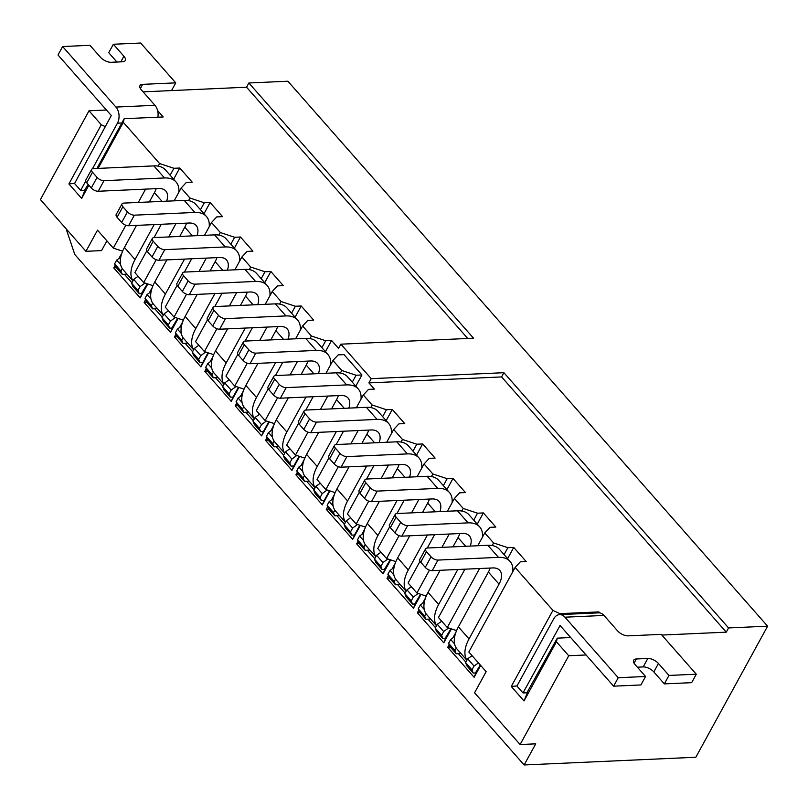 <?xml version="1.0" encoding="UTF-8"?>
<svg xmlns="http://www.w3.org/2000/svg" width="808" height="808" viewBox="0 0 808 808"><rect width="100%" height="100%" fill="white"/><g stroke="black" fill="none" stroke-linecap="round" stroke-linejoin="round"><path stroke-width="1.21" d="M507.606 558.621L513.736 547.42L526.19 561.56L520.332 561.823L515.13 567.438L468.842 651.995L486.143 671.66L474.569 692.799L520.11 744.532L568.721 655.742L556.429 641.774L524.018 700.97L511.272 686.487L552.935 610.383L515.13 567.438M513.736 547.42L507.889 547.683L504.091 554.621M480.649 665.418L474.144 677.306L447.733 647.299L449.147 644.713M452.864 637.926L455.874 632.432M451.419 628.876L443.784 642.815L417.372 612.807L418.786 610.222M422.503 603.435L425.513 597.94M421.049 594.385L413.423 608.333L387.002 578.326L388.426 575.73M392.143 568.943L395.142 563.449M390.688 559.894L383.063 573.842L356.641 543.835L358.065 541.239M361.782 534.452L364.782 528.957M360.328 525.402L352.702 539.35L326.281 509.343L327.705 506.747M331.421 499.96L334.421 494.476M329.967 490.911L322.331 504.859L295.92 474.851L297.334 472.256M301.061 465.469L304.06 459.984M299.606 456.429L291.971 470.367L265.559 440.36L266.973 437.774M270.69 430.977L273.7 425.493M269.246 421.938L261.61 435.876L235.199 405.869L236.613 403.283M240.329 396.486L243.339 391.001M238.885 387.446L231.25 401.384L204.838 371.377L206.252 368.791M209.969 361.994L212.979 356.51M208.525 352.955L200.889 366.893L174.477 336.886L175.892 334.3M179.608 327.503L182.618 322.018M178.164 318.463L170.528 332.401L144.117 302.394L145.531 299.808M149.248 293.011L152.257 287.527M147.803 283.972L140.168 297.91L113.756 267.902L115.17 265.317M118.887 258.53L121.897 253.035M106.434 110.009L89.011 110.787L40.4 199.576L85.941 251.318L101.555 250.611L106.898 240.834M520.11 744.532L535.724 743.835L524.15 764.974L74.801 254.51L66.105 228.785M456.591 630.594L447.279 627.513L479.578 568.519M464.933 569.175L438.471 617.504L447.279 627.513M477.245 524.129L483.376 512.928L495.829 527.068L489.971 527.331L484.77 532.947L477.77 545.743M483.376 512.928L477.528 513.191L473.73 520.13M492.163 545.531L493.577 542.946L484.77 532.947M426.23 596.102L416.918 593.021L429.442 570.145M420.029 561.267L408.111 583.012L416.918 593.021M446.885 489.638L453.015 478.437L465.469 492.577L459.611 492.84L454.409 498.455L447.4 511.252M453.015 478.437L447.167 478.7L443.37 485.638M441.915 547.359L449.218 534.027M461.802 511.04L463.216 508.454L454.409 498.455M434.573 534.694L427.281 548.016M395.87 561.611L386.557 558.53L399.081 535.654M389.658 526.776L377.75 548.531L386.557 558.53M416.524 455.146L422.655 443.946L435.108 458.086L429.25 458.348L424.049 463.964L417.039 476.76M422.655 443.946L416.797 444.208L412.999 451.147M411.555 512.868L418.857 499.536M431.442 476.548L432.856 473.973L424.049 463.964M404.212 500.202L396.92 513.524M365.509 527.119L356.197 524.038L368.721 501.162M359.297 492.284L347.389 514.039L356.197 524.038M386.163 420.655L392.294 409.454L404.737 423.594L398.889 423.867L393.688 429.472L386.679 442.269M392.294 409.454L386.436 409.717L382.639 416.655M381.194 478.376L388.496 465.044M401.081 442.067L402.495 439.481L393.688 429.472M373.851 465.711L366.559 479.033M335.148 492.627L325.836 489.547L338.36 466.671M328.937 457.793L317.029 479.548L325.836 489.547M325.442 351.672L331.573 340.481L338.552 348.41L340.865 344.178L371.226 378.669L368.913 382.901L374.377 389.113L368.529 389.375L363.327 394.981L356.318 407.777M355.803 386.163L361.934 374.962L356.076 375.235L352.278 382.164M340.35 373.084L341.774 370.498L332.967 360.489L338.168 354.884L344.016 354.621L361.934 374.962M350.834 443.885L358.126 430.563M370.71 407.575L372.135 404.99L363.327 394.981M343.491 431.219L336.189 444.541M341.774 370.498L356.076 375.235M304.788 458.136L295.476 455.055L308 432.179M298.576 423.301L286.668 445.056L295.476 455.055M331.573 340.481L325.715 340.744L321.917 347.672M320.473 409.393L327.765 396.071M332.967 360.489L325.957 373.286M313.13 396.728L305.828 410.05M493.577 542.946L507.889 547.683M552.935 610.383L559.873 613.656L559.338 614.635M598.364 612.868L598.89 611.898L559.873 613.656M598.89 611.898L599.809 612.929M368.913 382.901L501.586 376.932L726.261 632.159L661.833 635.058M372.135 404.99L386.436 409.717M402.495 439.481L416.797 444.208M432.856 473.973L447.167 478.7M463.216 508.454L477.528 513.191M274.417 423.644L265.115 420.564L277.639 397.688M268.216 388.81L256.308 410.565L265.115 420.564M295.082 317.18L301.212 305.99L313.656 320.13L307.808 320.392L302.606 325.998L295.597 338.794M301.212 305.99L295.354 306.252L291.557 313.181M290.112 374.902L297.405 361.58M309.989 338.592L311.403 336.007L302.606 325.998M282.77 362.236L275.467 375.558M244.056 389.153L234.754 386.072L247.278 363.196M237.855 354.318L225.947 376.074L234.754 386.072M264.721 282.689L270.852 271.498L283.295 285.638L277.447 285.901L272.245 291.516L265.236 304.303M270.852 271.498L264.994 271.761L261.196 278.699M259.752 340.41L267.044 327.089M279.629 304.101L281.043 301.515L272.245 291.516M252.399 327.745L245.107 341.067M213.696 354.661L204.394 351.581L216.918 328.704M207.494 319.827L195.587 341.582L204.394 351.581M234.35 248.208L240.481 237.007L252.934 251.147L247.076 251.409L241.875 257.025L234.876 269.821M240.481 237.007L234.633 237.269L230.836 244.208M229.391 305.919L236.683 292.597M249.268 269.609L250.682 267.024L241.875 257.025M222.038 293.254L214.746 306.575M183.335 320.17L174.023 317.089L186.547 294.213M177.134 285.335L165.226 307.091L174.023 317.089M203.99 213.716L210.12 202.515L222.574 216.655L216.716 216.918L211.514 222.533L204.515 235.33M210.12 202.515L204.273 202.778L200.475 209.716M199.031 271.427L206.323 258.106M218.907 235.118L220.321 232.532L211.514 222.533M191.678 258.762L184.386 272.084M152.975 285.679L143.662 282.598L156.186 259.721M146.773 250.844L134.865 272.599L143.662 282.598M173.629 179.224L179.76 168.024L192.213 182.164L186.355 182.426L181.154 188.042L174.154 200.838M179.76 168.024L173.912 168.286L170.114 175.225M168.67 236.936L175.962 223.614M188.547 200.626L189.961 198.041L181.154 188.042M161.317 224.271L154.025 237.602M122.614 251.187L113.302 248.107L125.826 225.24M85.941 251.318L97.516 230.179L113.302 248.107M143.097 91.859L246.551 87.213L248.864 82.982L473.538 338.209L340.865 344.178M371.226 378.669L503.899 372.7L728.574 627.937L767.6 626.18L287.89 81.224L248.864 82.982M586.143 654.965L568.721 655.742M767.6 626.18L695.84 757.248L524.15 764.974M726.261 632.159L728.574 627.937M138.299 202.444L145.602 189.123M158.186 166.135L159.6 163.549L123.321 122.331L98.101 168.397M88.87 185.244L81.648 198.435L68.902 183.951L101.303 124.755L89.011 110.787M246.551 87.213L467.731 338.471M501.586 376.932L503.899 372.7M311.403 336.007L325.715 340.744M157.6 110.585L163.206 116.958L124.18 118.705L123.321 122.331M159.6 163.549L173.912 168.286M189.961 198.041L204.273 202.778M220.321 232.532L234.633 237.269M250.682 267.024L264.994 271.761M281.043 301.515L295.354 306.252M84.527 190.244L88.183 184.466M96.95 168.448L124.18 118.705M101.303 124.755L105.616 126.795M84.83 190.587L81.648 198.435M74.639 183.355L68.902 183.951M570.812 637.542L557.288 638.148L556.429 641.774M526.897 692.769L557.288 638.148M511.272 686.487L517.009 685.891M524.018 700.97L527.2 693.112M141.41 293.587L147.329 283.81M124.402 274.276L131.866 282.739M113.756 267.902L116.332 267.64M140.168 297.91L141.754 293.981M171.771 328.078L177.689 318.301M154.772 308.767L162.226 317.231M144.117 302.394L146.692 302.131M170.528 332.401L172.114 328.472M202.131 362.57L202.485 362.964L208.05 352.793M185.133 343.259L192.587 351.722M174.477 336.886L177.053 336.623M200.889 366.893L202.485 362.964M232.492 397.061L232.845 397.455L238.411 387.284M215.494 377.75L222.947 386.214M204.838 371.377L207.414 371.114M231.25 401.384L232.845 397.455M262.853 431.553L263.206 431.947L268.771 421.776M245.854 412.242L253.308 420.705M235.199 405.869L237.774 405.606M261.61 435.876L263.206 431.947M293.213 466.044L293.567 466.438L299.132 456.267M276.215 446.723L283.669 455.197M265.559 440.36L268.135 440.097M291.971 470.367L293.567 466.438M323.574 500.536L323.927 500.93L329.492 490.759M306.575 481.214L314.029 489.688M295.92 474.851L298.495 474.579M322.331 504.859L323.927 500.93M353.934 535.027L354.288 535.421L359.853 525.25M336.936 515.706L344.39 524.18M326.281 509.343L328.856 509.07M352.702 539.35L354.288 535.421M384.305 569.519L390.214 559.742M367.297 550.197L374.75 558.671M356.641 543.835L359.217 543.562M383.063 573.842L384.648 569.913M414.666 604.01L420.584 594.234M397.657 584.689L405.111 593.163M387.002 578.326L389.587 578.053M413.423 608.333L415.009 604.404M445.026 638.492L450.945 628.725M428.018 619.18L435.482 627.654M417.372 612.807L419.948 612.545M443.784 642.815L445.37 638.896M475.387 672.983L480.305 665.024M458.378 653.672L465.842 662.146M447.733 647.299L450.309 647.036M474.144 677.306L475.73 673.387M122.25 274.366L115.877 267.125L114.605 263.883L120.988 271.124L122.25 274.366L127.008 274.154M120.715 257.227L116.695 260.075L114.605 263.883M144.975 283.032L140.067 286.638L133.694 279.396L132.946 280.76A35.481 19.16 138.6 0 1 135.047 259.54L124.422 247.47A35.481 19.16 138.6 0 0 122.321 268.69L120.988 271.124M124.422 247.47L136.512 225.392M149.339 201.95L154.419 192.668A21.836 11.787 138.6 0 0 156.186 188.648M166.66 201.172A21.836 11.787 138.6 0 0 165.832 191.021A21.836 11.787 138.6 0 0 158.701 188.537L98.212 191.254L104 180.679A5.464 2.565 -151.3 0 1 97.061 177.406L92.516 172.235A5.464 2.565 -151.3 0 1 91.627 169.438A5.464 2.565 -151.3 0 1 93.374 168.609L153.863 165.893A35.481 19.16 -41.4 0 1 165.448 169.922L176.073 182.002A35.481 19.16 -41.4 0 1 178.841 192.264M140.067 286.638L137.986 290.446L139.259 293.688L141.986 293.567M133.694 279.396L138.097 276.275M104 180.679L164.489 177.962A35.481 19.16 -41.4 0 1 176.073 182.002M135.047 259.54L154.187 224.594M98.212 191.254A5.464 2.565 -151.3 0 1 91.284 187.981L86.729 182.81A5.464 2.565 -151.3 0 1 85.84 180.012L91.627 169.438M132.896 280.851L123.149 269.771A35.481 19.16 -41.4 0 1 122.321 268.69M139.259 293.688L132.886 286.446L131.613 283.204L137.986 290.446M132.946 280.76L131.613 283.204M120.614 264.529L116.695 260.075M142.652 84.355L175.74 82.86L140.673 43.026L113.362 44.258L123.897 56.227A8.353 3.919 -151.3 0 1 125.25 60.499A8.353 3.919 -151.3 0 1 122.574 61.772L111.1 62.287A8.353 3.919 -151.3 0 1 100.485 57.277L89.951 45.309L62.63 46.541L115.918 107.07L154.934 105.313L141.339 89.86A8.302 3.899 -151.3 0 1 139.986 85.608A8.302 3.899 -151.3 0 1 142.652 84.355L140.37 88.537M171.518 90.587L175.74 82.86M116.928 62.024L108.727 52.712L113.362 44.258M85.739 181.083L80.628 190.415L74.558 183.517L111.292 115.524L58.004 54.995L62.63 46.541M121.836 122.988L117.433 123.19L92.476 168.771M117.433 123.19A11.463 8.009 -92.6 0 0 115.918 107.07M154.934 105.313A11.463 8.009 87.4 0 1 157.883 117.19M80.628 190.415L85.032 190.223M559.59 614.615L598.607 612.858A11.463 8.009 87.4 0 1 603.99 615.433L617.585 630.886A8.302 3.899 28.7 0 0 628.129 635.856L661.227 634.371L696.294 674.205L668.974 675.438L658.439 663.469A8.353 3.919 28.7 0 0 647.824 658.459L636.351 658.975A8.353 3.919 28.7 0 0 633.674 660.247A8.353 3.919 28.7 0 0 635.027 664.519L645.562 676.488L618.251 677.72L564.964 617.191A11.463 8.009 -92.6 0 0 559.59 614.615A11.463 8.009 -92.6 0 0 553.722 618.827L516.918 686.053L522.998 692.951L560.075 625.523L613.615 686.174L618.251 677.72M668.974 675.438L664.348 683.891L691.658 682.669L696.294 674.205M664.348 683.891L653.813 671.923A8.353 3.919 28.7 0 0 643.198 666.913L637.371 667.176M613.615 686.174L640.936 684.952L645.562 676.488M527.402 692.749L522.998 692.951M152.621 308.858L146.238 301.616L144.975 298.374L151.349 305.616L152.621 308.858L157.368 308.646M151.076 291.718L147.056 294.566L144.975 298.374M175.336 317.524L170.427 321.13L164.054 313.888L163.307 315.251A35.481 19.16 138.6 0 1 165.408 294.031L154.782 281.962A35.481 19.16 138.6 0 0 152.682 303.182L151.349 305.616M154.782 281.962L166.872 259.883M179.709 236.441L184.79 227.159A21.836 11.787 138.6 0 0 186.547 223.139M197.021 235.663A21.836 11.787 138.6 0 0 196.192 225.503A21.836 11.787 138.6 0 0 189.062 223.028L128.583 225.745L134.37 215.17A5.464 2.565 -151.3 0 1 127.432 211.898L122.877 206.727A5.464 2.565 -151.3 0 1 121.988 203.929A5.464 2.565 -151.3 0 1 123.735 203.101L184.224 200.384A35.481 19.16 -41.4 0 1 195.809 204.414L206.434 216.493A35.481 19.16 -41.4 0 1 209.211 226.755M170.427 321.13L168.347 324.937L169.619 328.179L172.346 328.048M164.054 313.888L168.458 310.767M134.37 215.17L194.849 212.453A35.481 19.16 -41.4 0 1 206.434 216.493M165.408 294.031L184.547 259.085M128.583 225.745A5.464 2.565 -151.3 0 1 121.644 222.473L117.089 217.302A5.464 2.565 -151.3 0 1 116.201 214.504L121.988 203.929M163.267 315.332L153.51 304.262A35.481 19.16 -41.4 0 1 152.682 303.182M169.619 328.179L163.246 320.938L161.974 317.696L168.347 324.937M163.307 315.251L161.974 317.696M150.975 299.021L147.056 294.566M182.982 343.349L176.599 336.108L175.336 332.866L181.709 340.107L182.982 343.349L187.739 343.137M181.447 326.21L177.417 329.058L175.336 332.866M205.697 352.015L200.798 355.621L194.415 348.379L193.667 349.743A35.481 19.16 138.6 0 1 195.778 328.523L185.143 316.453A35.481 19.16 138.6 0 0 183.042 337.673L181.709 340.107M185.143 316.453L197.233 294.375M210.07 270.933L215.15 261.651A21.836 11.787 138.6 0 0 216.908 257.631M227.381 270.155A21.836 11.787 138.6 0 0 226.553 259.994A21.836 11.787 138.6 0 0 219.423 257.52L158.944 260.237L164.731 249.662A5.464 2.565 -151.3 0 1 157.792 246.389L153.237 241.218A5.464 2.565 -151.3 0 1 152.348 238.421A5.464 2.565 -151.3 0 1 154.096 237.592L214.585 234.876A35.481 19.16 -41.4 0 1 226.169 238.905L236.805 250.985A35.481 19.16 -41.4 0 1 239.572 261.247M200.798 355.621L198.707 359.429L199.98 362.671L202.707 362.539M194.415 348.379L198.819 345.258M164.731 249.662L225.21 246.945A35.481 19.16 -41.4 0 1 236.805 250.985M195.778 328.523L214.908 293.577M158.944 260.237A5.464 2.565 -151.3 0 1 152.005 256.964L147.45 251.793A5.464 2.565 -151.3 0 1 146.561 248.995L152.348 238.421M193.627 349.824L183.881 338.754A35.481 19.16 -41.4 0 1 183.042 337.673M199.98 362.671L193.607 355.419L192.334 352.177L198.707 359.429M193.667 349.743L192.334 352.177M181.335 333.512L177.417 329.058M213.342 377.841L206.959 370.599L205.697 367.357L212.07 374.599L213.342 377.841L218.099 377.629M211.807 360.701L207.777 363.549L205.697 367.357M236.057 386.507L231.159 390.113L224.776 382.871L224.028 384.234A35.481 19.16 138.6 0 1 226.139 363.014L215.504 350.935A35.481 19.16 138.6 0 0 213.403 372.165L212.07 374.599M215.504 350.935L227.593 328.856M240.431 305.424L245.511 296.142A21.836 11.787 138.6 0 0 247.268 292.122M257.742 304.646A21.836 11.787 138.6 0 0 256.914 294.486A21.836 11.787 138.6 0 0 249.783 292.001L189.304 294.728L195.092 284.153A5.464 2.565 -151.3 0 1 188.153 280.881L183.598 275.71A5.464 2.565 -151.3 0 1 182.709 272.912A5.464 2.565 -151.3 0 1 184.466 272.084L244.945 269.367A35.481 19.16 -41.4 0 1 256.53 273.397L267.165 285.466A35.481 19.16 -41.4 0 1 269.933 295.738M231.159 390.113L229.068 393.92L230.341 397.162L233.078 397.031M224.776 382.871L229.179 379.75M195.092 284.153L255.57 281.436A35.481 19.16 -41.4 0 1 267.165 285.466M226.139 363.014L245.268 328.068M189.304 294.728A5.464 2.565 -151.3 0 1 182.366 291.456L177.811 286.274A5.464 2.565 -151.3 0 1 176.922 283.487L182.709 272.912M223.988 384.315L214.241 373.245A35.481 19.16 -41.4 0 1 213.403 372.165M230.341 397.162L223.968 389.911L222.695 386.668L229.068 393.92M224.028 384.234L222.695 386.668M211.696 368.004L207.777 363.549M243.703 412.332L237.33 405.091L236.057 401.849L242.43 409.09L243.703 412.332L248.46 412.12M242.168 395.193L238.138 398.041L236.057 401.849M266.418 420.998L261.519 424.604L255.136 417.362L254.389 418.726A35.481 19.16 138.6 0 1 256.5 397.506L245.874 385.426A35.481 19.16 138.6 0 0 243.763 406.656L242.43 409.09M245.874 385.426L257.954 363.348M270.791 339.916L275.871 330.634A21.836 11.787 138.6 0 0 277.629 326.614M288.103 339.138A21.836 11.787 138.6 0 0 287.274 328.977A21.836 11.787 138.6 0 0 280.144 326.493L219.665 329.22L225.452 318.645A5.464 2.565 -151.3 0 1 218.513 315.373L213.958 310.201A5.464 2.565 -151.3 0 1 213.07 307.404A5.464 2.565 -151.3 0 1 214.827 306.575L275.306 303.859A35.481 19.16 -41.4 0 1 286.901 307.888L297.526 319.958A35.481 19.16 -41.4 0 1 300.293 330.219M261.519 424.604L259.429 428.402L260.701 431.644L263.438 431.522M255.136 417.362L259.54 414.241M225.452 318.645L285.931 315.928A35.481 19.16 -41.4 0 1 297.526 319.958M256.5 397.506L275.629 362.56M219.665 329.22A5.464 2.565 -151.3 0 1 212.726 325.947L208.171 320.766A5.464 2.565 -151.3 0 1 207.282 317.968L213.07 307.404M254.348 418.807L244.602 407.737A35.481 19.16 -41.4 0 1 243.763 406.656M260.701 431.644L254.328 424.402L253.056 421.16L259.429 428.402M254.389 418.726L253.056 421.16M242.057 402.495L238.138 398.041M274.064 446.824L267.69 439.582L266.418 436.34L272.791 443.582L274.064 446.824L278.821 446.612M272.528 429.684L268.498 432.533L266.418 436.34M296.778 455.49L291.88 459.096L285.507 451.844L284.749 453.217A35.481 19.16 138.6 0 1 286.86 431.997L276.235 419.918A35.481 19.16 138.6 0 0 274.124 441.148L272.791 443.582M276.235 419.918L288.315 397.839M301.152 374.407L306.232 365.125A21.836 11.787 138.6 0 0 307.989 361.105M318.463 373.629A21.836 11.787 138.6 0 0 317.645 363.469A21.836 11.787 138.6 0 0 310.504 360.984L250.026 363.711L255.813 353.136A5.464 2.565 -151.3 0 1 248.874 349.864L244.319 344.693A5.464 2.565 -151.3 0 1 243.43 341.895A5.464 2.565 -151.3 0 1 245.188 341.067L305.666 338.35A35.481 19.16 -41.4 0 1 317.261 342.38L327.886 354.449A35.481 19.16 -41.4 0 1 330.654 364.711M291.88 459.096L289.799 462.893L291.062 466.135L293.799 466.014M285.507 451.844L289.9 448.733M255.813 353.136L316.292 350.419A35.481 19.16 -41.4 0 1 327.886 354.449M286.86 431.997L305.99 397.051M250.026 363.711A5.464 2.565 -151.3 0 1 243.087 360.439L238.532 355.257A5.464 2.565 -151.3 0 1 237.643 352.46L243.43 341.895M284.709 453.298L274.962 442.229A35.481 19.16 -41.4 0 1 274.124 441.148M291.062 466.135L284.689 458.894L283.416 455.651L289.799 462.893M284.749 453.217L283.416 455.651M272.417 436.987L268.498 432.533M304.424 481.316L298.051 474.074L296.778 470.832L303.151 478.073L304.424 481.316L309.181 481.103M302.889 464.176L298.859 467.024L296.778 470.832M327.139 489.981L322.24 493.587L315.867 486.335L315.12 487.709A35.481 19.16 138.6 0 1 317.221 466.489L306.596 454.409A35.481 19.16 138.6 0 0 304.485 475.639L303.151 478.073M306.596 454.409L318.685 432.331M331.512 408.899L336.593 399.617A21.836 11.787 138.6 0 0 338.35 395.587M348.824 408.121A21.836 11.787 138.6 0 0 348.006 397.96A21.836 11.787 138.6 0 0 340.865 395.476L280.386 398.203L286.173 387.628A5.464 2.565 -151.3 0 1 279.235 384.356L274.68 379.184A5.464 2.565 -151.3 0 1 273.791 376.387A5.464 2.565 -151.3 0 1 275.548 375.558L336.027 372.831A35.481 19.16 -41.4 0 1 347.622 376.871L358.247 388.941A35.481 19.16 -41.4 0 1 361.014 399.202M322.24 493.587L320.16 497.385L321.422 500.627L324.159 500.506M315.867 486.335L320.271 483.224M286.173 387.628L346.652 384.911A35.481 19.16 -41.4 0 1 358.247 388.941M317.221 466.489L336.35 431.543M280.386 398.203A5.464 2.565 -151.3 0 1 273.447 394.93L268.892 389.749A5.464 2.565 -151.3 0 1 268.004 386.951L273.791 376.387M315.07 487.79L305.323 476.72A35.481 19.16 -41.4 0 1 304.485 475.639M321.422 500.627L315.049 493.385L313.777 490.143L320.16 497.385M315.12 487.709L313.777 490.143M302.778 471.478L298.859 467.024M334.785 515.807L328.412 508.565L327.139 505.323L333.512 512.565L334.785 515.807L339.542 515.595M333.25 498.667L329.22 501.516L327.139 505.323M357.51 524.473L352.601 528.068L346.228 520.827L345.481 522.2A35.481 19.16 138.6 0 1 347.581 500.97L336.956 488.901A35.481 19.16 138.6 0 0 334.845 510.131L333.512 512.565M336.956 488.901L349.046 466.822M361.873 443.39L366.953 434.108A21.836 11.787 138.6 0 0 368.721 430.078M379.194 442.612A21.836 11.787 138.6 0 0 378.366 432.452A21.836 11.787 138.6 0 0 371.236 429.967L310.747 432.694L316.534 422.119A5.464 2.565 -151.3 0 1 309.595 418.847L305.04 413.676A5.464 2.565 -151.3 0 1 304.151 410.878A5.464 2.565 -151.3 0 1 305.909 410.05L366.388 407.323A35.481 19.16 -41.4 0 1 377.982 411.363L388.608 423.432A35.481 19.16 -41.4 0 1 391.375 433.694M352.601 528.068L350.521 531.876L351.793 535.118L354.52 534.997M346.228 520.827L350.632 517.716M316.534 422.119L377.023 419.403A35.481 19.16 -41.4 0 1 388.608 423.432M347.581 500.97L366.711 466.024M310.747 432.694A5.464 2.565 -151.3 0 1 303.808 429.412L299.253 424.24A5.464 2.565 -151.3 0 1 298.364 421.443L304.151 410.878M345.43 522.281L335.684 511.212A35.481 19.16 -41.4 0 1 334.845 510.131M351.793 535.118L345.41 527.876L344.137 524.634L350.521 531.876M345.481 522.2L344.137 524.634M333.149 505.97L329.22 501.516M365.145 550.298L358.772 543.057L357.5 539.815L363.873 547.056L365.145 550.298L369.902 550.086M363.61 533.159L359.58 536.007L357.5 539.815M387.87 558.964L382.962 562.56L376.589 555.318L375.841 556.692A35.481 19.16 138.6 0 1 377.942 535.462L367.317 523.392A35.481 19.16 138.6 0 0 365.216 544.612L363.873 547.056M367.317 523.392L379.406 501.314M392.234 477.881L397.314 468.6A21.836 11.787 138.6 0 0 399.081 464.57M409.555 477.104A21.836 11.787 138.6 0 0 408.727 466.943A21.836 11.787 138.6 0 0 401.596 464.459L341.107 467.186L346.895 456.611A5.464 2.565 -151.3 0 1 339.956 453.339L335.401 448.167A5.464 2.565 -151.3 0 1 334.522 445.37A5.464 2.565 -151.3 0 1 336.269 444.541L396.748 441.814A35.481 19.16 -41.4 0 1 408.343 445.854L418.968 457.924A35.481 19.16 -41.4 0 1 421.736 468.185M382.962 562.56L380.881 566.368L382.154 569.61L384.881 569.489M376.589 555.318L380.992 552.207M346.895 456.611L407.384 453.894A35.481 19.16 -41.4 0 1 418.968 457.924M377.942 535.462L397.071 500.516M341.107 467.186A5.464 2.565 -151.3 0 1 334.169 463.903L329.614 458.732A5.464 2.565 -151.3 0 1 328.735 455.934L334.522 445.37M375.791 556.773L366.044 545.703A35.481 19.16 -41.4 0 1 365.216 544.612M382.154 569.61L375.771 562.368L374.508 559.126L380.881 566.368M375.841 556.692L374.508 559.126M363.509 540.461L359.58 536.007M395.506 584.79L389.133 577.548L387.86 574.306L394.243 581.548L395.506 584.79L400.263 584.578M393.971 567.64L389.951 570.499L387.86 574.306M418.231 593.456L413.322 597.051L406.949 589.81L406.202 591.183A35.481 19.16 138.6 0 1 408.303 569.953L397.677 557.884A35.481 19.16 138.6 0 0 395.577 579.104L394.243 581.548M397.677 557.884L409.767 535.805M422.594 512.373L427.674 503.091A21.836 11.787 138.6 0 0 429.442 499.061M439.916 511.585A21.836 11.787 138.6 0 0 439.087 501.435A21.836 11.787 138.6 0 0 431.957 498.95L371.468 501.667L377.255 491.102A5.464 2.565 -151.3 0 1 370.316 487.83L365.761 482.659A5.464 2.565 -151.3 0 1 364.883 479.861A5.464 2.565 -151.3 0 1 366.63 479.033L427.119 476.306A35.481 19.16 -41.4 0 1 438.704 480.346L449.329 492.415A35.481 19.16 -41.4 0 1 452.096 502.677M413.322 597.051L411.242 600.859L412.514 604.101L415.241 603.98M406.949 589.81L411.353 586.689M377.255 491.102L437.744 488.386A35.481 19.16 -41.4 0 1 449.329 492.415M408.303 569.953L427.432 535.007M371.468 501.667A5.464 2.565 -151.3 0 1 364.529 498.395L359.974 493.223A5.464 2.565 -151.3 0 1 359.095 490.426L364.883 479.861M406.151 591.264L396.405 580.195A35.481 19.16 -41.4 0 1 395.577 579.104M412.514 604.101L406.131 596.86L404.869 593.617L411.242 600.859M406.202 591.183L404.869 593.617M393.87 574.953L389.951 570.499M425.866 619.281L419.493 612.04L418.221 608.798L424.604 616.039L425.866 619.281L430.624 619.059M424.331 602.132L420.311 604.99L418.221 608.798M448.591 627.947L443.683 631.543L437.31 624.301L436.562 625.675A35.481 19.16 138.6 0 1 438.663 604.445L428.038 592.375A35.481 19.16 138.6 0 0 425.937 613.595L424.604 616.039M428.038 592.375L440.128 570.297M452.955 546.854L458.035 537.583A21.836 11.787 138.6 0 0 459.803 533.553M470.276 546.077A21.836 11.787 138.6 0 0 469.448 535.926A21.836 11.787 138.6 0 0 462.317 533.442L401.829 536.159L407.616 525.594A5.464 2.565 -151.3 0 1 400.677 522.322L396.122 517.14A5.464 2.565 -151.3 0 1 395.243 514.353A5.464 2.565 -151.3 0 1 396.991 513.524L457.479 510.797A35.481 19.16 -41.4 0 1 469.064 514.837L479.689 526.907A35.481 19.16 -41.4 0 1 482.457 537.168M443.683 631.543L441.602 635.351L442.875 638.593L445.602 638.471M437.31 624.301L441.713 621.18M407.616 525.594L468.105 522.867A35.481 19.16 -41.4 0 1 479.689 526.907M438.663 604.445L457.803 569.499M401.829 536.159A5.464 2.565 -151.3 0 1 394.89 532.886L390.335 527.715A5.464 2.565 -151.3 0 1 389.456 524.917L395.243 514.353M436.512 625.756L426.765 614.676A35.481 19.16 -41.4 0 1 425.937 613.595M442.875 638.593L436.492 631.351L435.229 628.109L441.602 635.351M436.562 625.675L435.229 628.109M424.23 609.444L420.311 604.99M456.227 653.773L449.854 646.521L448.581 643.279L454.965 650.531L456.227 653.773L460.984 653.551M454.692 636.623L450.672 639.481L448.581 643.279M478.447 662.913L474.044 666.034L467.67 658.793L466.923 660.166A35.481 19.16 138.6 0 1 469.024 638.936L458.399 626.867A35.481 19.16 138.6 0 0 456.298 648.087L454.965 650.531M458.399 626.867L488.396 572.074A21.836 11.787 138.6 0 0 490.163 568.044M469.024 638.936L499.031 584.144A21.836 11.787 138.6 0 0 499.809 570.418A21.836 11.787 138.6 0 0 492.678 567.933L432.189 570.65L437.976 560.085A5.464 2.565 -151.3 0 1 431.038 556.813L426.493 551.632A5.464 2.565 -151.3 0 1 425.604 548.834A5.464 2.565 -151.3 0 1 427.351 548.016L487.84 545.289A35.481 19.16 -41.4 0 1 499.425 549.329L510.05 561.398A35.481 19.16 -41.4 0 1 512.817 571.66M474.044 666.034L471.963 669.842L473.236 673.084L475.962 672.963M467.67 658.793L472.074 655.672M437.976 560.085L498.465 557.358A35.481 19.16 -41.4 0 1 510.05 561.398M432.189 570.65A5.464 2.565 -151.3 0 1 425.261 567.378L420.705 562.206A5.464 2.565 -151.3 0 1 419.817 559.409L425.604 548.834M466.873 660.247L457.126 649.167A35.481 19.16 -41.4 0 1 456.298 648.087M473.236 673.084L466.862 665.842L465.59 662.6L471.963 669.842M466.923 660.166L465.59 662.6M454.591 643.936L450.672 639.481M91.284 187.981L97.061 177.406M92.516 172.235L86.729 182.81M154.419 192.668L162.085 201.374M153.863 165.893L164.489 177.962M120.816 61.852L123.897 56.227M653.813 671.923L658.439 663.469M643.198 666.913L647.824 658.459M634.048 663.186L636.351 658.975M564.964 617.191L603.99 615.433M559.803 625.725L560.378 625.695M121.644 222.473L127.432 211.898M122.877 206.727L117.089 217.302M184.79 227.159L192.445 235.865M184.224 200.384L194.849 212.453M152.005 256.964L157.792 246.389M153.237 241.218L147.45 251.793M215.15 261.651L222.806 270.357M214.585 234.876L225.21 246.945M182.366 291.456L188.153 280.881M183.598 275.71L177.811 286.274M245.511 296.142L253.177 304.848M244.945 269.367L255.57 281.436M212.726 325.947L218.513 315.373M213.958 310.201L208.171 320.766M275.871 330.634L283.537 339.34M275.306 303.859L285.931 315.928M243.087 360.439L248.874 349.864M244.319 344.693L238.532 355.257M306.232 365.125L313.898 373.831M305.666 338.35L316.292 350.419M273.447 394.93L279.235 384.356M274.68 379.184L268.892 389.749M336.593 399.617L344.259 408.323M336.027 372.831L346.652 384.911M303.808 429.412L309.595 418.847M305.04 413.676L299.253 424.24M366.953 434.108L374.619 442.814M366.388 407.323L377.023 419.403M334.169 463.903L339.956 453.339M335.401 448.167L329.614 458.732M397.314 468.6L404.98 477.306M396.748 441.814L407.384 453.894M364.529 498.395L370.316 487.83M365.761 482.659L359.974 493.223M427.674 503.091L435.34 511.797M427.119 476.306L437.744 488.386M394.89 532.886L400.677 522.322M396.122 517.14L390.335 527.715M458.035 537.583L465.701 546.289M457.479 510.797L468.105 522.867M425.261 567.378L431.038 556.813M426.493 551.632L420.705 562.206M488.396 572.074L499.031 584.144M487.84 545.289L498.465 557.358"/></g></svg>
